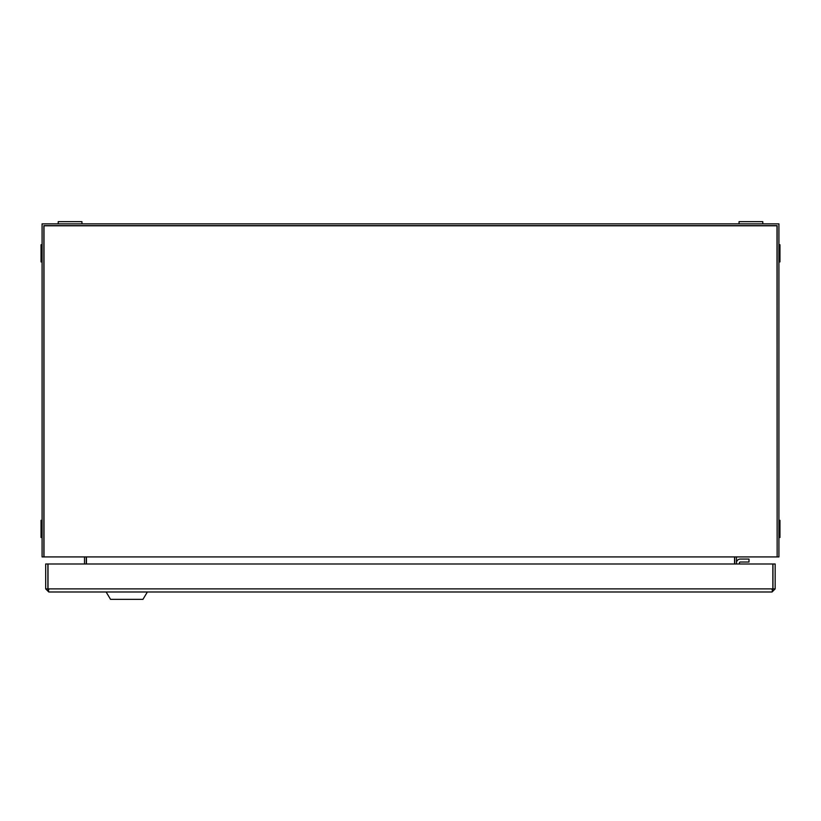 <?xml version="1.0" encoding="UTF-8"?>
<svg xmlns="http://www.w3.org/2000/svg" width="821" height="821" viewBox="0 0 821 821"><rect width="100%" height="100%" fill="white"/><g stroke="black" fill="none" stroke-linecap="round" stroke-linejoin="round"><path stroke-width="1.23" d="M772.848 580.375A8.107 8.107 0 0 1 772.848 582.961M772.068 591.982L48.788 591.982L48.008 588.883L48.008 563.986L772.848 563.986L772.848 588.883L772.068 591.982L48.788 591.982L48.008 588.883L48.008 563.986L772.848 563.986L772.848 588.883L772.068 591.982L775.168 588.883L775.168 563.986L772.951 563.986L775.168 563.986L775.168 588.883L772.068 591.982M772.951 588.883L772.951 563.986L772.951 588.883L775.168 588.883L772.951 588.883L772.068 589.776L772.951 588.883M47.905 563.986L45.699 563.986L45.699 588.883L48.788 591.982L45.699 588.883L47.905 588.883L48.788 589.776L47.905 588.883L45.699 588.883L45.699 563.986L47.905 563.986L47.905 588.883L47.905 563.986M772.848 579.924A8.107 8.107 0 0 1 772.951 581.442M142.957 599.351L110.537 599.351L106.114 591.982L110.537 599.351L142.957 599.351L147.38 591.982L142.957 599.351M739.423 563.986L739.423 562.908A0.883 0.883 0 0 1 740.306 562.026L748.998 562.026L748.998 559.07L740.306 559.07A3.828 3.828 0 0 0 736.478 562.908M734.559 556.915L734.559 563.986M86.441 556.915L86.441 563.986M777.005 556.915L43.995 556.915L43.995 225.775L777.005 225.775L777.148 556.915L777.148 225.631L43.852 225.631L43.852 556.915L42.087 556.915L42.087 223.856L778.913 223.856L778.913 556.915L777.148 556.915M736.478 563.986L736.478 556.915M734.713 556.915L734.713 563.986M84.522 563.986L84.522 556.915M86.287 556.915L86.287 563.986M58.219 223.856L58.219 221.649L81.946 221.649L81.946 223.856M739.054 223.856L739.054 221.649L762.781 221.649L762.781 223.856M778.913 244.74L779.95 244.74L779.95 261.93L778.913 261.93M778.913 249.215L779.95 249.215M778.913 257.804L779.95 257.804M778.913 520.319L779.95 520.319L779.95 537.498L778.913 537.498M778.913 524.793L779.95 524.793M778.913 533.383L779.95 533.383M42.087 537.498L41.05 537.498L41.05 520.319L42.087 520.319M42.087 524.445L41.05 524.445M42.087 533.034L41.05 533.034M42.087 261.93L41.05 261.93L41.05 244.74L42.087 244.74M42.087 248.866L41.05 248.866M42.087 257.455L41.05 257.455M48.008 588.883L772.848 588.883L48.008 588.883"/></g></svg>
